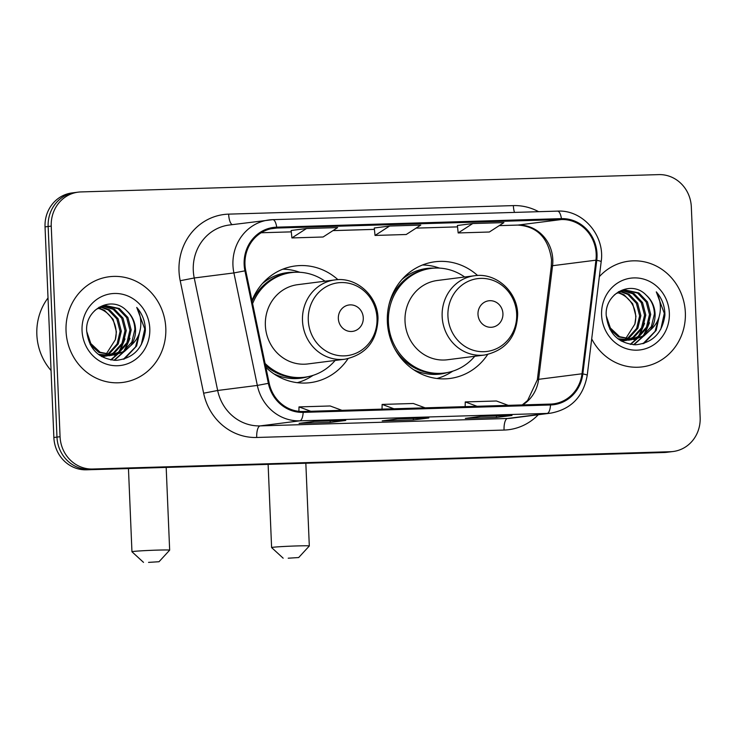 <?xml version="1.0" encoding="UTF-8"?>
<svg xmlns="http://www.w3.org/2000/svg" width="737" height="737" viewBox="0 0 737 737"><rect width="100%" height="100%" fill="white"/><g stroke="black" fill="none" stroke-linecap="round" stroke-linejoin="round"><path stroke-width="1.11" d="M477.585 275.491A58.822 55.063 82.7 0 0 434.977 261.773A58.822 55.063 82.7 0 0 387.349 321.774A58.822 55.063 82.7 0 0 449.865 378.477A58.822 55.063 82.7 0 0 487.664 354.497M265.864 367.312A58.822 55.063 82.7 0 0 310.213 382.66A58.822 55.063 82.7 0 0 348.011 358.689M337.933 279.673A58.822 55.063 82.7 0 0 295.325 265.956A58.822 55.063 82.7 0 0 251.971 300.585M78.196 192.145L72.005 192.937A33.294 31.166 82.7 0 0 45.04 226.904L53.865 437.492A33.294 31.166 82.7 0 0 86.432 469.81L664.175 452.509A33.294 31.166 82.7 0 0 666.994 452.278L670.09 451.892A33.294 31.166 82.7 0 1 667.271 452.113A33.294 31.166 82.7 0 0 670.09 451.892L673.194 451.495A33.294 31.166 82.7 0 0 700.15 417.529L691.324 206.931A33.294 31.166 82.7 0 0 658.758 174.614L81.024 191.924A33.294 31.166 82.7 0 0 78.196 192.145A33.294 31.166 82.7 0 0 51.24 226.112L60.066 436.709A33.294 31.166 82.7 0 0 92.632 469.027L670.375 451.717A33.294 31.166 82.7 0 0 673.194 451.495M60.066 436.709L56.97 437.096A33.294 31.166 82.7 0 0 89.536 469.423L667.271 452.113L89.536 469.423A33.294 31.166 82.7 0 1 56.97 437.096L48.145 226.508L56.97 437.096L53.865 437.492M75.1 192.541A33.294 31.166 82.7 0 0 48.145 226.508A33.294 31.166 82.7 0 1 75.1 192.541M66.044 331.097A53.276 49.867 82.7 0 0 122.664 382.448A53.276 49.867 82.7 0 0 165.797 328.112A53.276 49.867 82.7 0 0 109.177 276.753A53.276 49.867 82.7 0 0 66.044 331.097A53.276 49.867 82.7 0 0 122.664 382.448A53.276 49.867 82.7 0 0 165.797 328.112A53.276 49.867 82.7 0 0 109.177 276.753A53.276 49.867 82.7 0 0 66.044 331.097M591.7 338.873A53.276 49.867 82.7 0 0 642.213 366.888A53.276 49.867 82.7 0 0 685.346 312.543A53.276 49.867 82.7 0 0 628.725 261.193A53.276 49.867 82.7 0 0 599.338 276.67A53.276 49.867 82.7 0 1 628.725 261.193L628.725 261.193A53.276 49.867 82.7 0 1 685.346 312.543A53.276 49.867 82.7 0 1 642.213 366.888A53.276 49.867 82.7 0 1 591.7 338.873M244.979 264.528A35.514 33.248 -97.3 0 1 273.74 228.295A35.514 33.248 -97.3 0 1 276.743 228.055L561.456 219.534A35.514 33.248 -97.3 0 1 595.947 260.179L582 373.788A35.514 33.248 -97.3 0 1 553.487 403.848A35.514 33.248 -97.3 0 1 550.475 404.079L303.147 411.495A35.514 33.248 -97.3 0 1 269.171 383.166L245.743 270.672A35.514 33.248 -97.3 0 1 244.979 264.528M244.15 264.546A36.408 34.077 82.7 0 0 244.933 270.848L268.36 383.341A36.408 34.077 82.7 0 0 303.183 412.379L550.521 404.972A36.408 34.077 82.7 0 0 582.82 373.917L596.767 260.308A36.408 34.077 82.7 0 0 561.419 218.64L276.707 227.171A36.408 34.077 82.7 0 0 244.15 264.546M457.391 225.504L472.73 223.541L458.174 232.947L457.391 225.504M306.481 228.525L291.916 237.931L323.092 237.001L337.647 227.595L306.481 228.525L291.143 230.497M374.267 227.991L389.606 226.038L375.041 235.444L374.267 227.991M345.736 420.449L330.24 422.43L299.065 423.36L314.561 421.389L345.736 420.449A8.881 3.114 -91.7 0 1 345.625 420.458L314.506 421.389M511.994 415.475L496.498 417.446L465.323 418.386L480.819 416.405L511.994 415.475A8.881 3.114 -91.7 0 1 511.883 415.484L480.764 416.414M428.86 417.962L413.365 419.943L382.19 420.873L397.685 418.892L428.86 417.962A8.881 3.114 -91.7 0 1 428.759 417.971L397.639 418.902M458.174 232.947L489.34 232.017L503.905 222.611L472.73 223.541M375.041 235.444L406.216 234.504L420.781 225.098L389.606 226.038M413.365 419.943L413.3 418.432M496.498 417.446L496.434 415.944M330.24 422.43L330.176 420.919M291.916 237.931L291.133 230.488M425.092 407.837L413.3 403.489L382.125 404.42L382.033 409.127M393.917 408.777L382.125 404.42M341.959 410.334L330.167 405.976L299.001 406.907L298.909 411.329M310.793 411.264L299.001 406.907M508.217 405.35L496.425 400.992L465.25 401.932L465.158 406.64M477.042 406.28L465.25 401.932M48.016 297.941A55.496 51.949 82.7 0 0 36.85 334.616A55.496 51.949 82.7 0 0 51.065 370.536M100.969 306.832L109.491 309.761L118.067 318.725L121.319 331.208L118.289 343.875L109.675 353.355L107.086 354.801M106.496 355.077L104.709 355.787M104.11 355.989L102.305 356.496M100.37 307.08L108.265 309.918L116.833 318.881L120.094 331.364L117.063 344.032L108.44 353.511L106.441 354.672M105.852 354.958L104.074 355.722M103.484 355.943L101.678 356.496M103.373 306.067L114.41 309.135L122.987 318.098L126.248 330.581L123.208 343.249L114.594 352.728L109.629 355.16M109.03 355.363L107.224 355.87M106.616 356.008L101.522 356.496M102.765 306.233L113.185 309.291L121.752 318.255L125.014 330.738L121.983 343.405L113.36 352.885L108.993 355.096M108.403 355.317L106.598 355.87M105.99 356.026L104.166 356.386M104.783 356.312L101.743 356.625M94.695 310.627L96.667 309.107L105.815 305.606L119.33 308.508L127.906 317.472L131.168 329.946L128.137 342.622L119.514 352.102L112.144 355.243M111.536 355.372L98.307 354.331M105.198 305.689L118.104 308.665L126.672 317.629L129.933 330.112L126.902 342.779L118.279 352.258L111.517 355.243M110.909 355.4L109.085 355.75M109.702 355.685L99.615 355.289M126.635 310.71C111.941 294.975 85.142 309.033 86.662 330.747C88.762 348.97 98.546 358.845 116.004 360.375C133.065 358.523 142.849 348.647 145.364 330.72L145.336 328.84C144.903 320.623 142.038 313.483 136.741 307.421C140.399 314.073 141.605 321.304 140.343 329.126C139.136 335.777 135.93 341.286 130.716 345.653A25.086 23.483 82.7 0 0 135.534 329.393A25.086 23.483 82.7 0 0 126.635 310.71C131.932 315.777 134.668 322.041 134.853 329.476L131.822 342.152L123.199 351.632L114.005 355.123M130.716 345.653L124.433 351.475L114.622 355.059L100.131 352.277L90.817 343.553L86.68 331.328M114.622 355.059L98.896 352.433L90.2 344.612M98.601 307.928L104.571 310.388L113.139 319.351L116.4 331.834L115.313 339.72L105.907 354.543M115.313 339.72A25.086 23.483 82.7 0 0 116.16 331.862A25.086 23.483 82.7 0 0 98.611 308.425L98.021 308.25M98.841 307.366L104.58 305.763M82.047 330.618A36.187 33.874 82.7 0 0 117.432 365.736A36.187 33.874 82.7 0 0 149.795 328.591A36.187 33.874 82.7 0 0 114.41 293.473A36.187 33.874 82.7 0 0 82.047 330.618M136.741 307.421L144.765 328.914L141.274 344.75M139.827 331.484L135.525 346.952L123.411 359.297M128.247 342.41L123.779 351.245M122.959 352.341L113.986 360.31M123.328 343.037L118.86 351.871M118.04 352.977L116.768 354.525M116.593 354.718L110.697 359.905M140.426 328.573L136.631 345.975L124.433 358.983M129.933 338.292L124.903 350.425M123.954 351.77L114.428 360.338M125.014 338.919L119.984 351.061M119.035 352.397L117.505 354.313M117.284 354.561L111.094 359.969M148.552 562.386L159.026 561.723L148.552 562.386M143.512 562.368L131.96 551.764A18.867 0.599 -2.4 0 1 131.951 551.746A18.867 0.599 -2.4 0 1 157.386 550.115A18.867 0.599 -2.4 0 1 169.657 550.161A18.867 0.599 -2.4 0 1 169.648 550.18L159.026 561.723M363.277 317.804A13.321 12.465 82.7 0 0 350.25 304.878A13.321 12.465 82.7 0 0 338.338 318.55A13.321 12.465 82.7 0 0 351.365 331.484A13.321 12.465 82.7 0 0 363.277 317.804M334.847 279.931L297.711 284.666A39.955 37.403 82.7 0 0 265.366 325.432A39.955 37.403 82.7 0 0 307.826 363.94L344.962 359.205C366.151 354.571 377.169 340.927 378.007 318.292C377.703 295.684 356.275 276.541 334.847 279.931A39.955 37.403 82.7 0 0 302.492 320.687A39.955 37.403 82.7 0 0 344.962 359.205M324.999 281.193A52.723 49.351 82.7 0 0 291.447 272.598A52.723 49.351 82.7 0 0 252.607 303.616M291.447 272.598L289.899 272.801A52.723 49.351 82.7 0 0 252.128 301.313M265.486 365.478A52.723 49.351 82.7 0 0 303.239 377.399L304.796 377.197A52.723 49.351 82.7 0 0 335.114 360.467M265.062 363.452A52.723 49.351 82.7 0 0 304.796 377.197M313.197 375.317L310.489 376.976A57.716 54.022 -97.3 0 1 297.306 382.678M253.417 297.251L254.265 297.14M282.833 269.171A57.716 54.022 -97.3 0 1 297.02 271.391L300.06 272.312M288.213 558.204L298.678 557.541L288.213 558.204M283.165 558.185L271.612 547.582A18.867 0.599 -2.4 0 1 271.603 547.563A18.867 0.599 -2.4 0 1 297.039 545.933A18.867 0.599 -2.4 0 1 309.31 545.979A18.867 0.599 -2.4 0 1 309.3 545.997L298.678 557.541M502.929 313.621A13.321 12.465 82.7 0 0 489.902 300.696A13.321 12.465 82.7 0 0 477.991 314.367A13.321 12.465 82.7 0 0 491.017 327.292A13.321 12.465 82.7 0 0 502.929 313.621M474.499 275.749L437.363 280.484A39.955 37.403 82.7 0 0 405.018 321.24A39.955 37.403 82.7 0 0 447.479 359.757L484.614 355.022C505.812 350.379 516.83 336.745 517.66 314.109C517.356 291.502 495.927 272.358 474.499 275.749A39.955 37.403 82.7 0 0 442.154 316.505A39.955 37.403 82.7 0 0 484.614 355.022M464.66 277.001A52.723 49.351 82.7 0 0 431.108 268.415A52.723 49.351 82.7 0 0 388.417 322.198A52.723 49.351 82.7 0 0 444.448 373.014A52.723 49.351 82.7 0 0 474.766 356.275M431.108 268.415L429.551 268.618A52.723 49.351 82.7 0 0 389.118 304.215M394.811 348.896A52.723 49.351 82.7 0 0 442.9 373.208L444.448 373.014M452.85 371.135L450.141 372.793A57.716 54.022 -97.3 0 1 436.958 378.496M393.07 293.068L393.927 292.957M422.485 264.988A57.716 54.022 -97.3 0 1 436.673 267.209L439.713 268.13M620.517 291.272L629.039 294.192L637.606 303.156L640.868 315.639L637.837 328.315L629.223 337.786L626.634 339.241M626.045 339.508L624.257 340.218M623.659 340.42L621.853 340.927M619.918 291.511L627.813 294.349L636.381 303.312L639.642 315.795L636.611 328.472L627.988 337.942L625.989 339.103M625.4 339.398L623.622 340.162M623.032 340.383L621.227 340.936M622.912 290.498L633.958 293.566L642.526 302.529L645.787 315.012L642.756 327.679L634.142 337.159L629.177 339.591M628.578 339.794L626.772 340.301M626.164 340.439L621.07 340.936M622.314 290.664L632.733 293.722L641.301 302.686L644.562 315.169L641.531 327.836L632.908 337.316L628.541 339.536M627.952 339.748L626.146 340.31M625.538 340.457L623.714 340.816M624.322 340.743L621.291 341.065M614.243 295.058L616.215 293.538L625.354 290.037L638.878 292.939L647.454 301.903L650.716 314.386L647.676 327.053L639.062 336.533L631.692 339.674M631.084 339.812L617.855 338.771M624.746 290.129L637.652 293.096L646.22 302.059L649.481 314.542L646.45 327.21L637.827 336.689L631.065 339.683M630.457 339.831L628.633 340.19M629.251 340.116L619.163 339.729M646.183 295.141C631.489 279.415 604.69 293.464 606.21 315.178C608.311 333.41 618.094 343.276 635.552 344.805C652.614 342.963 662.397 333.078 664.912 315.15L664.885 313.271C664.452 305.063 661.586 297.923 656.289 291.861C659.947 298.503 661.153 305.744 659.891 313.557C658.685 320.208 655.479 325.717 650.264 330.084A25.086 23.483 82.7 0 0 655.082 313.824A25.086 23.483 82.7 0 0 646.183 295.141C651.48 300.217 654.216 306.472 654.401 313.916L651.37 326.583L642.747 336.063L633.553 339.564M650.264 330.084L643.981 335.906L634.17 339.49L619.679 336.717L610.365 327.983L606.229 315.758M634.17 339.49L618.444 336.873L609.739 329.043M618.15 292.359L624.119 294.818L632.687 303.782L635.948 316.265L634.861 324.151L625.455 338.974M634.861 324.151A25.086 23.483 82.7 0 0 635.709 316.302A25.086 23.483 82.7 0 0 618.159 292.865L617.569 292.69M618.389 291.797L624.128 290.194M601.595 315.049A36.187 33.874 82.7 0 0 636.98 350.167A36.187 33.874 82.7 0 0 669.343 313.022A36.187 33.874 82.7 0 0 633.958 277.904A36.187 33.874 82.7 0 0 601.595 315.049M656.289 291.861L664.313 313.345L660.822 329.19M659.375 315.924L655.073 331.392L642.959 343.737M647.795 326.841L643.327 335.685M642.507 336.781L633.534 344.75M642.876 327.468L638.408 336.312M637.588 337.408L636.317 338.965M636.142 339.149L630.246 344.336M659.974 313.004L656.179 330.406L643.981 343.424M649.481 322.732L644.451 334.865M643.502 336.21L633.977 344.769M644.562 323.359L639.532 335.492M638.583 336.837L637.054 338.744M636.832 338.992L630.642 344.409M86.432 469.81L92.632 469.027M45.04 226.904L51.24 226.112M664.175 452.509L670.375 451.717M595.947 260.179L552.557 265.707A35.514 33.248 82.7 0 0 552.805 259.535A35.514 33.248 82.7 0 0 518.065 225.061L499.235 225.633M522.662 404.917A35.514 33.248 82.7 0 0 538.609 379.325L552.557 265.707A19.982 1.843 -173 0 0 551.294 266.186L551.552 259.811C548.439 237.94 537.199 226.37 517.835 225.08A19.982 7.002 -91.7 0 0 518.065 225.061L561.456 219.534M276.743 228.055L270.765 228.82M538.268 414.738A55.496 51.949 -97.3 0 1 504.053 430.058L256.716 437.474A55.496 51.949 -97.3 0 1 203.633 393.208L180.206 280.714A55.496 51.949 -97.3 0 1 228.645 214.135L513.357 205.605A11.101 3.888 -91.7 0 0 514.5 212.413M513.357 205.605A55.496 51.949 -97.3 0 1 538.636 211.694M550.521 404.972A11.101 3.888 88.3 0 1 547.13 413.42L299.793 420.836A44.395 41.558 -97.3 0 1 257.333 385.423L233.905 272.93A44.395 41.558 -97.3 0 1 232.947 265.246A44.395 41.558 -97.3 0 1 268.894 219.967A44.395 41.558 -97.3 0 1 272.653 219.663A11.101 3.888 88.3 0 1 272.782 219.654A11.101 3.888 88.3 0 1 276.707 227.171M561.419 218.64A11.101 3.888 -91.7 0 0 557.494 211.123L272.782 219.654L229.225 225.025A44.395 41.558 82.7 0 0 193.278 270.304A44.395 41.558 82.7 0 0 194.236 277.987L217.664 390.481A44.395 41.558 82.7 0 0 260.133 425.894L507.461 418.487A44.395 41.558 82.7 0 0 511.22 418.192L550.889 413.125A44.395 41.558 -97.3 0 1 547.13 413.42L507.461 418.487A11.101 3.888 -91.7 0 0 504.053 430.058M244.933 270.848L233.905 272.93L194.236 277.987L180.206 280.714M256.716 437.474A11.101 3.888 -91.7 0 1 260.133 425.894L299.793 420.836A11.101 3.888 -91.7 0 0 303.183 412.379M582.82 373.917A11.101 1.023 7 0 1 587.232 375.299L601.18 261.681C605.215 235.61 582.792 209.529 557.494 211.123A11.101 3.888 -91.7 0 0 557.365 211.141M203.633 393.208L217.664 390.481L257.333 385.423L268.36 383.341M596.767 260.308A11.101 1.023 7 0 1 601.18 261.681M228.645 214.135A11.101 3.888 -91.7 0 0 232.275 224.638M582 373.788L538.609 379.325A19.982 1.843 -173 0 0 537.347 379.804L551.294 266.186M457.539 226.876L416.11 228.12M374.405 229.364L332.977 230.607M291.281 231.86L261.174 232.763L291.281 231.869M377.003 318.191A36.703 34.363 82.7 0 0 341.102 282.566A36.703 34.363 82.7 0 0 308.278 320.254A36.703 34.363 82.7 0 0 344.179 355.879A36.703 34.363 82.7 0 0 377.003 318.191M273.814 373.797A53.221 49.812 82.7 0 0 307.873 376.699M294.56 272.312A53.221 49.812 82.7 0 0 262.317 283.671M516.665 314.008A36.703 34.363 82.7 0 0 480.764 278.383A36.703 34.363 82.7 0 0 447.93 316.062A36.703 34.363 82.7 0 0 483.831 351.696A36.703 34.363 82.7 0 0 516.665 314.008M413.466 369.615A53.221 49.812 82.7 0 0 447.525 372.517M434.213 268.13A53.221 49.812 82.7 0 0 401.969 279.489M550.889 413.125C571.267 409.182 583.372 396.57 587.232 375.299M522.229 404.926L527.591 400.55L537.347 379.804M517.835 225.08L499.216 225.642M457.539 226.885L416.092 228.129M374.414 229.382L332.958 230.626M166.184 467.424L169.657 550.161M128.459 468.557L131.951 551.746M305.837 463.241L309.31 545.979M268.121 464.374L271.603 547.563"/></g></svg>
